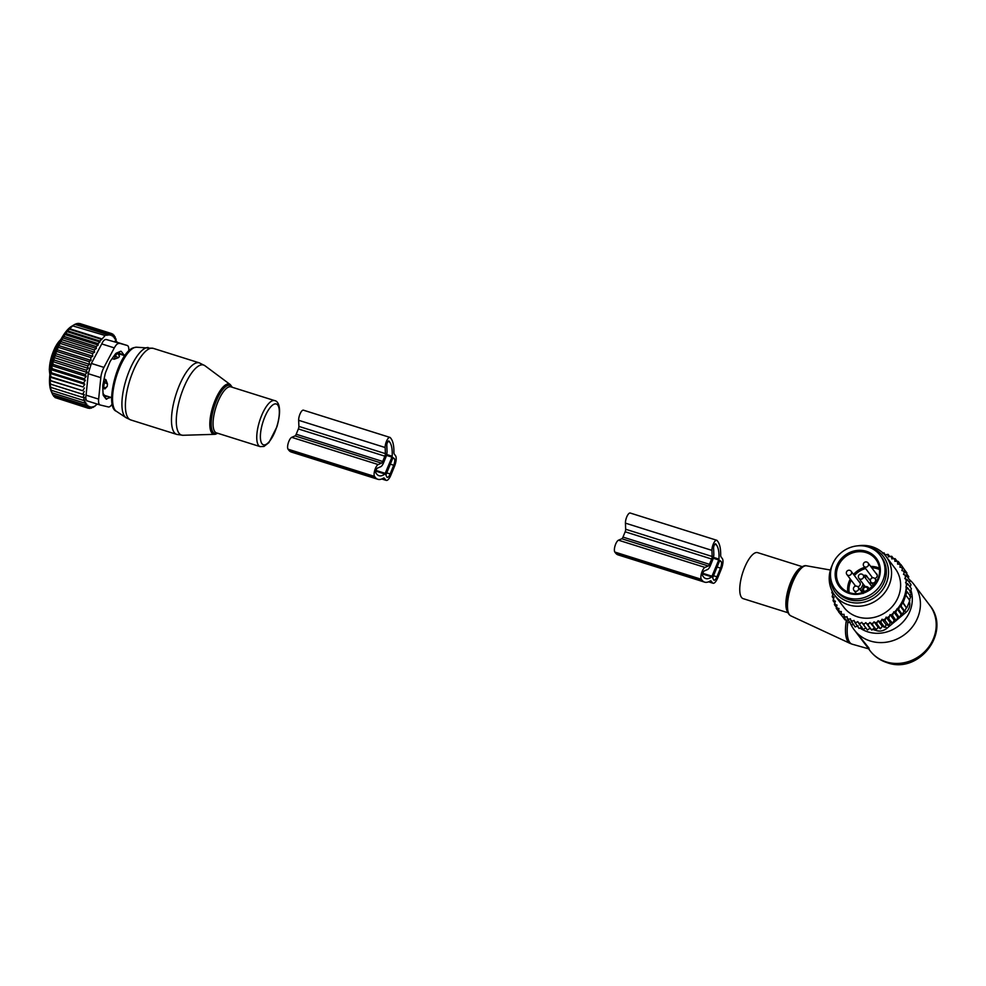<?xml version="1.0" encoding="UTF-8"?>
<svg xmlns="http://www.w3.org/2000/svg" width="986" height="986" viewBox="0 0 986 986"><rect width="100%" height="100%" fill="white"/><g stroke="black" fill="none" stroke-linecap="round" stroke-linejoin="round"><path stroke-width="1.48" d="M112.121 358.596L114.166 359.237L115.411 356.266A4.289 1.467 107.5 0 1 117.716 353.629A4.289 1.467 107.5 0 1 117.889 353.727A4.289 1.467 107.5 0 1 117.987 353.826A4.289 3.932 140.8 0 1 119.38 356.649L118.209 357.758A4.289 1.023 -157.4 0 0 115.411 356.266L114.08 355.847M114.166 359.237L118.209 357.758M119.195 355.17L117.889 353.727M118.825 354.849L119.38 356.649M104.085 379.043L105.859 379.598L107.486 384.035L107.252 386.389A4.289 3.895 144.9 0 1 104.134 387.781L104.935 388.903L107.252 386.389M102.827 388.25L104.935 388.903M103.025 393.143A21.975 7.494 107.5 0 0 105.268 395.62L111.628 397.617M124.828 355.7L118.456 353.703A21.975 7.494 107.5 0 0 117.544 353.58M106.205 395.916L104.997 396.372A23.578 8.048 -72.5 0 1 104.208 396.594M118.184 352.335A23.578 8.048 -72.5 0 1 118.665 352.926L119.405 353.999M103.419 382.223L104.652 382.605A4.289 1.467 107.5 0 0 104.134 387.781L102.79 387.35M107.486 384.035A4.289 0.887 21.8 0 0 104.652 382.605L105.859 379.598M78.227 323.926L79.632 323.494L111.591 333.564L110.346 335.289L110.087 333.391L78.128 323.334L76.97 323.765M111.591 333.564L111.886 335.869L112.971 334.205L111.628 333.773M112.971 334.205L113.267 336.916L114.203 335.339L113.057 334.981M114.203 335.339L114.438 338.334L115.251 336.953L114.314 336.657M115.251 336.953L115.325 340.059L116.089 339.011L115.3 338.765M116.089 339.011L116.015 342.191L116.718 341.489L116.04 341.279M97.306 404.087L94.594 406.257M94.866 406.343L92.647 407.28M93.165 407.44L93.51 406.589L90.687 407.896M91.513 408.155L92.006 406.922L89.911 408.45L88.715 408.081M89.911 408.45L90.527 406.836L88.407 408.29L56.276 397.962M101.731 339.394L99.82 341.008L67.861 330.939L69.057 329.114L101.731 339.394L105.132 335.511L106.833 334.402L106.993 335.413L108.485 333.687L76.514 323.63L74.961 324.369M99.98 342.019L97.984 343.584L66.025 333.527L66.826 331.579L99.98 342.019L99.82 341.008M98.206 345.038L96.11 346.567L64.139 336.509L64.571 334.451L98.206 345.038L97.984 343.584M96.369 348.452L94.249 349.907L62.291 339.837L62.328 337.742L96.369 348.452L96.11 346.567M94.545 352.212L92.438 353.555L60.479 343.498L60.183 341.402L94.545 352.212L94.249 349.907M92.733 356.266L90.7 357.499L58.729 347.442L58.174 345.396L92.733 356.266L92.438 353.555M91.032 360.383L89.085 361.615L57.114 351.558L56.424 349.5L91.032 360.383L90.7 357.499M89.578 364.327L87.606 365.855L55.647 355.798L54.969 353.432L89.578 364.327L89.085 361.615M88.259 368.357L86.3 370.169L54.329 360.1L53.663 357.462L88.259 368.357L87.606 365.855M87.113 372.425L85.166 374.483L53.207 364.426L52.517 361.529L87.113 372.425L86.3 370.169M86.139 376.467L84.241 378.76L52.27 368.69L51.543 365.572L86.139 376.467L85.166 374.483M85.363 380.436L83.514 382.925L51.555 372.856L50.767 369.553L85.363 380.436L84.241 378.76M84.784 384.293L83.009 386.931L51.05 376.874L50.187 373.398L84.784 384.293L83.514 382.925M84.414 387.966L82.738 390.727L50.767 380.67L49.818 377.083L83.009 386.931M84.266 391.43L82.688 394.264L50.717 384.195L49.67 380.534L82.738 390.727M88.407 408.29L89.122 406.294L87.014 407.637L87.828 405.283L85.782 406.503L86.669 403.866L84.747 404.901L85.782 402.14L83.896 402.843L85.092 400.008L83.268 400.353L84.599 397.481L82.861 397.481L84.328 394.61L82.688 394.264M86.078 395.176C85.462 398.529 85.967 400.476 87.606 401.031L100.079 404.963A10.723 3.661 -72.5 0 1 98.649 399.133L86.078 395.176L88.235 373.694L91.365 363.44L101.755 343.929C103.148 340.712 104.701 339.258 106.402 339.554L127.206 345.47L106.402 339.554M108.485 333.687L108.706 335.154L110.087 333.391M106.833 334.402L74.862 324.345L72.545 325.824L105.132 335.511M73.161 325.454L69.673 328.745L101.632 338.802M82.861 397.481L50.902 387.424L49.731 383.714L50.717 384.195M83.268 400.353L51.309 390.296L50.003 386.586L50.902 387.424M83.896 402.843L51.938 392.773L51.309 390.296M84.747 404.901L52.776 394.831L51.136 391.146A36.445 12.436 -72.5 0 1 53.774 356.377A36.445 12.436 -72.5 0 1 71.522 326.354L74.862 324.345M85.782 406.503L53.823 396.446L53.034 394.918M54.538 396.668L55.056 397.58L87.014 407.637M100.079 404.963A10.723 3.661 -72.5 0 0 100.165 404.987L108.398 406.959A10.723 3.661 107.5 0 0 112.207 404.013M118.973 343.51A10.723 3.661 -72.5 0 0 114.314 347.885L103.937 367.396A10.723 3.661 -72.5 0 0 100.806 377.65L98.649 399.133M120.354 354.294A5.361 1.824 107.5 0 0 120.082 353.654L118.862 352.051M107.055 396.187L104.664 397.21M110.9 397.395L105.884 398.812M120.6 351.299L121.414 351.558A5.361 1.824 107.5 0 0 121.056 351.287A5.361 1.824 107.5 0 0 120.502 351.336L116.447 353.087A5.361 1.824 107.5 0 0 115.251 354.22L110.74 360.531A5.361 1.824 107.5 0 0 109.582 362.725L105.822 371.932A5.361 1.824 107.5 0 0 105.009 374.581L103.012 384.207A5.361 1.824 107.5 0 0 102.766 386.611L103.062 394.08A5.361 1.824 107.5 0 0 103.444 395.596L105.958 398.899A5.361 1.824 107.5 0 0 106.315 399.17A5.361 1.824 107.5 0 0 106.87 399.12M121.414 351.558L123.916 354.874L120.082 353.654M124.199 355.502A5.361 1.824 107.5 0 0 123.916 354.874M128.747 351.004A10.723 3.661 107.5 0 0 127.28 345.494A10.723 3.661 107.5 0 0 127.206 345.47M51.186 391.257L51.938 392.773M49.67 380.534L50.767 380.67M49.818 377.083L51.05 376.874M50.187 373.398L51.555 372.856M50.767 369.553L52.27 368.69M51.543 365.572L53.207 364.426M52.517 361.529L54.329 360.1M53.663 357.462L55.647 355.798M54.969 353.432L57.114 351.558M56.424 349.5L58.729 347.442M58.174 345.396L60.479 343.498M60.183 341.402L62.291 339.837M62.328 337.742L64.139 336.509M64.571 334.451L66.025 333.527M66.826 331.579L67.861 330.939M69.057 329.114L69.673 328.745M116.681 342.154L116.718 341.489M394.301 454.102L395.559 455.766A8.578 2.921 107.5 0 1 394.511 466.292L390.949 474.993A8.578 2.921 107.5 0 1 386.278 480.392A8.578 2.921 107.5 0 1 385.686 479.96L384.429 478.296A5.361 1.824 107.5 0 0 384.059 478.025A5.361 1.824 107.5 0 0 383.32 478.173A38.861 13.249 107.5 0 1 377.872 479.295A38.861 13.249 107.5 0 1 375.222 477.31L374.569 476.435A6.434 2.194 107.5 0 1 374.803 470.125A6.434 2.194 107.5 0 1 378.205 464.566L381.52 463.137A2.675 0.912 107.5 0 0 382.704 461.473L384.86 456.173A2.675 0.912 107.5 0 0 385.39 453.634L385.156 447.521A6.434 2.194 107.5 0 1 386.771 440.643A6.434 2.194 107.5 0 1 389.926 437.402A6.434 2.194 107.5 0 1 390.37 437.722L391.023 438.597A38.861 13.249 107.5 0 1 393.907 452.217A5.361 1.824 107.5 0 0 394.301 454.102M391.972 457.11L384.922 474.019A35.102 11.98 107.5 0 1 379.006 475.708A35.102 11.98 107.5 0 1 376.615 473.921L375.949 473.046A2.675 0.912 107.5 0 1 376.048 470.421A2.675 0.912 107.5 0 1 377.465 468.103L380.781 466.674A6.434 2.194 107.5 0 0 383.616 462.693L385.785 457.381A6.434 2.194 107.5 0 0 387.054 451.317L386.808 445.191A2.675 0.912 107.5 0 1 387.486 442.332A2.675 0.912 107.5 0 1 388.804 440.976A2.675 0.912 107.5 0 1 388.989 441.112L389.643 441.987A35.102 11.98 107.5 0 1 392.181 456.235L391.972 457.11L386.475 455.384M392.995 457.59L385.883 475.005L386.869 477.051A5.361 1.824 107.5 0 0 387.239 477.323A5.361 1.824 107.5 0 0 390.16 473.958L393.722 465.244A5.361 1.824 107.5 0 0 394.375 458.663L392.995 457.59M389.926 437.402L303.429 410.176A6.434 2.194 107.5 0 0 300.274 413.417A6.434 2.194 107.5 0 0 298.659 420.295L298.894 426.408A2.675 0.912 107.5 0 1 298.364 428.947L296.207 434.247A2.675 0.912 107.5 0 1 295.011 435.911L291.708 437.34A6.434 2.194 107.5 0 0 288.306 442.899A6.434 2.194 107.5 0 0 288.072 449.209L288.725 450.084A38.861 13.249 107.5 0 0 291.375 452.069L377.872 479.295M788.036 612.762L743.173 598.65A24.12 8.221 -72.5 0 1 739.783 591.008A24.12 8.221 -72.5 0 1 745.712 565.04A24.12 8.221 -72.5 0 1 757.655 552.641L802.518 566.753M910.867 590.047A33.204 30.332 142.9 0 1 901.833 623.164A33.204 30.332 142.9 0 1 867.877 631.878A33.204 30.332 142.9 0 1 859.977 628.02M909.425 579.632A37.517 34.276 142.9 0 1 913.973 584.476A37.517 34.276 142.9 0 1 912.383 626.886A37.517 34.276 142.9 0 1 870.244 640.986A37.517 34.276 142.9 0 1 854.147 629.758A37.517 34.276 142.9 0 1 850.721 624.052M854.147 629.758L868.851 647.95L869.245 649.564L855.478 631.521M869.196 583.034A5.103 4.659 142.9 0 1 871.944 583.453M870.921 585.314A2.946 2.687 142.9 0 1 872.265 587.089L863.181 575.085A2.675 2.675 0 0 0 858.917 575.06A2.675 2.675 0 0 0 858.905 578.314A2.675 2.453 -37.1 0 0 863.07 578.104A2.675 2.453 -37.1 0 0 863.181 575.085M858.905 581.53A2.946 2.687 142.9 0 1 857.845 586.756M855.441 586.202A2.946 2.687 142.9 0 1 854.628 584.76M861.024 590.86A10.723 9.786 -37.1 0 0 862.849 588.543M863.231 587.829A10.723 9.786 -37.1 0 0 864.13 585.228M863.625 575.664A2.416 2.206 -37.1 0 1 866.953 576.317A10.723 9.786 -37.1 0 0 867.742 577.549L868.863 579.029A10.723 9.786 -37.1 0 0 870.379 580.594M867.372 577.032A2.416 2.206 -37.1 0 0 864.734 577.143M859.915 589.394A10.723 9.786 -37.1 0 0 863.021 583.749M867.742 577.549A10.723 9.786 -37.1 0 0 870.428 579.928M872.4 577.882A2.946 2.687 142.9 0 1 871.587 576.453M875.851 573.211A2.946 2.687 142.9 0 1 874.792 578.437M878.945 553.861A28.138 25.71 142.9 0 1 880.19 555.377A28.138 25.71 142.9 0 1 874.101 592.192A28.138 25.71 142.9 0 1 836.559 590.836A28.138 25.71 142.9 0 1 835.315 589.332A28.138 25.71 142.9 0 1 841.391 552.517A28.138 25.71 142.9 0 1 878.945 553.861M880.19 555.377L881.496 557.115A28.138 25.71 142.9 0 1 875.42 593.929A28.138 25.71 142.9 0 1 837.866 592.574A28.138 25.71 142.9 0 1 836.633 591.07L835.315 589.332M890.222 622.647L886.057 617.15L885.058 620.588L888.817 625.543L890.222 622.647L892.7 623.275L887.474 617.593A38.047 34.756 -37.1 0 0 889.36 616.336L888.953 618.321M885.379 618.826A38.047 34.756 142.9 0 1 883.518 619.787L885.058 620.588M905.444 576.896A38.047 34.756 -37.1 0 0 904.902 574.875L906.38 575.602L904.766 578.585L907.243 579.632L905.555 582.775L907.625 583.7L905.887 586.966L907.539 587.755L905.801 591.045L907.021 591.686L903.139 602.779L902.412 602.397L901.081 606.254L899.848 605.614L898.628 609.582L902.387 614.549L901.093 614.229L896.977 608.806L895.756 612.774L899.515 617.729L897.827 617.31L893.686 611.85L892.527 615.695L896.274 620.65L894.191 620.145L890.038 614.648L889.36 616.336M885.034 555.192L886.488 554.563A38.047 34.756 -37.1 0 1 888.115 555.315L888.497 556.868L890.136 556.375A38.047 34.756 -37.1 0 1 891.652 557.3L891.837 558.914L893.501 558.594A38.047 34.756 -37.1 0 1 894.894 559.691L894.881 561.33L896.557 561.207A38.047 34.756 -37.1 0 1 897.79 562.464L897.593 564.103L899.257 564.165A38.047 34.756 -37.1 0 1 900.317 565.57L899.922 567.184L901.561 567.431A38.047 34.756 -37.1 0 1 902.437 568.971L901.857 570.549L903.435 570.98A38.047 34.756 -37.1 0 1 904.174 572.767L903.496 574.431L904.902 574.875M884.762 554.884L884.343 553.75A38.047 34.756 -37.1 0 0 883.394 553.442M832.578 591.896A38.047 34.756 -37.1 0 0 832.615 592.623L833.084 592.771M883.518 619.787L881.989 619.233L881.299 620.786A38.047 34.756 -37.1 0 1 879.512 621.476L878.07 620.749L877.195 622.228A38.047 34.756 -37.1 0 1 875.358 622.721L874.027 621.833L873.004 623.214A38.047 34.756 -37.1 0 1 871.131 623.497L869.935 622.462L868.765 623.731A38.047 34.756 -37.1 0 1 866.891 623.818L865.831 622.634L864.525 623.781A38.047 34.756 -37.1 0 1 862.676 623.645L861.776 622.339L860.359 623.349A38.047 34.756 -37.1 0 1 858.559 623.004L857.82 621.599L856.304 622.437A38.047 34.756 -37.1 0 1 854.579 621.895L854.024 620.404L852.434 621.081A38.047 34.756 -37.1 0 1 850.795 620.33L850.425 618.777L848.786 619.27A38.047 34.756 -37.1 0 1 847.257 618.345L847.085 616.731L845.409 617.051A38.047 34.756 -37.1 0 1 844.028 615.942L844.041 614.315L842.352 614.438A38.047 34.756 -37.1 0 1 841.12 613.181L841.329 611.542L839.665 611.48A38.047 34.756 -37.1 0 1 838.593 610.075L838.987 608.461L837.36 608.202A38.047 34.756 -37.1 0 1 836.473 606.673L837.052 605.096L835.487 604.664A38.047 34.756 -37.1 0 1 834.735 602.877L835.425 601.213L834.02 600.77A38.047 34.756 -37.1 0 1 833.466 598.736L834.156 597.06L833.059 596.715A38.047 34.756 -37.1 0 1 832.788 594.866A38.047 34.756 -37.1 0 1 832.739 594.385L833.269 593.091M886.057 617.15L887.474 617.593M890.038 614.648L891.134 614.993A38.047 34.756 -37.1 0 0 893.069 613.378M893.686 611.85L894.438 612.084A38.047 34.756 -37.1 0 0 896.533 609.878M896.977 608.806L897.359 608.917A38.047 34.756 -37.1 0 0 906.27 587.089M906.331 585.894A38.047 34.756 -37.1 0 0 906.307 583.022M906.171 581.259A38.047 34.756 -37.1 0 0 906.122 580.779A38.047 34.756 -37.1 0 0 905.863 578.93M834.735 595.236L843.819 607.228A32.156 29.37 -37.1 0 0 880.362 615.289A32.156 29.37 -37.1 0 0 900.44 581.863A32.156 29.37 -37.1 0 0 895.103 568.417L886.02 556.424A32.156 29.37 142.9 0 1 891.369 569.871A32.156 29.37 142.9 0 1 871.291 603.296A32.156 29.37 142.9 0 1 834.735 595.236A32.156 29.37 142.9 0 1 829.399 581.789A32.156 29.37 142.9 0 1 832.147 565.372M904.174 572.767L905.012 571.695L903.435 570.98M908.279 578.116L908.772 576.65L905.012 571.695M906.664 573.877L906.935 572.952L903.188 567.985L902.437 568.971M901.561 567.431L903.188 567.985M904.606 569.859L900.921 564.559L900.317 565.57M899.257 564.165L900.921 564.559M900.514 564.46L898.234 561.441L897.79 562.464M896.557 561.207L898.234 561.441M897.137 561.28L895.165 558.68L894.894 559.691M891.652 557.3L891.763 556.301L893.501 558.594L895.165 558.68M890.136 556.375L891.763 556.301M889.705 556.498L888.078 554.354L888.115 555.315M886.488 554.563L888.078 554.354M885.699 554.908L884.343 553.75M882.606 553.208L884.134 552.85M832.209 591.181L831.814 592.648L832.615 592.623M832.874 594.053L831.814 592.648M832.739 594.385L832.196 596.715L833.059 596.715M833.564 598.514L832.196 596.715M833.466 598.736L833.059 600.733L834.02 600.77M834.735 602.939L833.059 600.733M834.735 602.877L834.427 604.652L835.487 604.664M836.399 607.253L834.427 604.652M838.544 611.369L836.251 608.35L836.473 606.673M837.36 608.202L836.251 608.35M842.623 616.768L838.531 611.776L838.593 610.075M839.665 611.48L838.531 611.776M845.926 619.849L844.965 619.861L841.206 614.894L841.12 613.181M842.352 614.438L841.206 614.894M849.501 622.449L848.022 622.622L844.275 617.667L844.028 615.942M845.409 617.051L844.275 617.667M853.321 624.569L851.423 625.001L847.257 618.345M848.786 619.27L847.677 620.034M858.19 625.9L855.121 626.948L850.795 620.33M852.434 621.081L851.374 621.993M861.986 627.096L859.052 628.452L854.579 621.895M856.304 622.437L855.306 623.497M865.942 627.848L863.181 629.487L858.559 623.004M860.359 623.349L859.435 624.532M865.831 622.634L869.997 628.144L867.446 630.042L862.676 623.645M864.525 623.781L863.699 625.087M866.891 623.818L868.037 625.149L868.765 623.731M871.131 623.497L872.413 624.717L873.004 623.214M875.358 622.721L876.739 623.805L877.195 622.228M879.512 621.476L880.979 622.425L881.299 620.786M891.134 614.993L892.527 615.695M894.438 612.084L895.756 612.774M897.359 608.917L898.628 609.582M902.387 614.549L903.928 611L899.848 605.614M903.928 611L904.828 611.209L901.081 606.254M902.412 602.397L906.356 607.61L903.139 602.779M906.886 607.746L909.844 600.474L906.097 595.519M909.326 600.351L910.768 596.641L907.021 591.686M909.881 596.431L911.286 592.709L907.539 587.755M896.077 620.601L886.771 628.39A10.723 9.786 -37.1 0 1 876.468 630.609L872.573 629.376M870.539 628.735L869.59 628.439M909.499 601.349L909.708 602.84A10.723 9.786 -37.1 0 1 905.764 612.528L896.434 620.305M830.471 574.875A29.987 27.398 -37.1 0 0 830.557 580.162A29.987 27.398 -37.1 0 0 862.651 602.434A29.987 27.398 -37.1 0 0 888.361 569.058A29.987 27.398 -37.1 0 0 867.581 546.786M857.98 545.813A32.156 29.37 142.9 0 1 886.02 556.424M906.356 607.61L904.828 611.209M909.449 582.541L910.127 580.569L906.38 575.602M910.127 587.015L911.002 584.587L907.243 579.632M909.992 592.401L911.372 588.654L907.625 583.7M901.093 614.229L899.515 617.729M897.827 617.31L896.274 620.65M894.191 620.145L892.7 623.275M878.07 620.749L882.236 626.258L884.725 627.379L886.155 624.742L881.989 619.233M884.725 627.379L880.979 622.425M882.236 626.258L880.486 628.76L876.739 623.805M880.486 628.76L878.193 627.342L874.027 621.833M878.193 627.342L876.16 629.672L872.413 624.717M876.16 629.672L869.935 622.462M874.101 627.971L871.797 630.103L868.037 625.149M869.997 628.144L871.797 630.103M886.155 624.742L888.817 625.543M721.074 556.954L722.344 558.618A8.578 2.921 107.5 0 1 721.284 569.144L717.734 577.845A8.578 2.921 107.5 0 1 713.051 583.244A8.578 2.921 107.5 0 1 712.459 582.812L711.202 581.148A5.361 1.824 107.5 0 0 710.844 580.877A5.361 1.824 107.5 0 0 710.093 581.025A38.861 13.249 107.5 0 1 704.657 582.147A38.861 13.249 107.5 0 1 702.007 580.162L701.342 579.287A6.434 2.194 107.5 0 1 701.576 572.977A6.434 2.194 107.5 0 1 704.978 567.418L708.293 565.989A2.675 0.912 107.5 0 0 709.476 564.325L711.645 559.025A2.675 0.912 107.5 0 0 712.163 556.486L711.929 550.373A6.434 2.194 107.5 0 1 713.544 543.496A6.434 2.194 107.5 0 1 716.699 540.254A6.434 2.194 107.5 0 1 717.142 540.587L717.796 541.45A38.861 13.249 107.5 0 1 720.68 555.069A5.361 1.824 107.5 0 0 721.074 556.954M718.745 559.974L711.707 576.872A35.102 11.98 107.5 0 1 705.779 578.56A35.102 11.98 107.5 0 1 703.388 576.773L702.722 575.91A2.675 0.912 107.5 0 1 702.821 573.273A2.675 0.912 107.5 0 1 704.238 570.956L707.554 569.526A6.434 2.194 107.5 0 0 710.401 565.545L712.558 560.233A6.434 2.194 107.5 0 0 713.827 554.169L713.593 548.043A2.675 0.912 107.5 0 1 714.258 545.184A2.675 0.912 107.5 0 1 715.577 543.828A2.675 0.912 107.5 0 1 715.762 543.964L716.415 544.839A35.102 11.98 107.5 0 1 718.954 559.087L718.745 559.974L713.248 558.236M719.768 560.442L712.668 577.858L713.654 579.904A5.361 1.824 107.5 0 0 714.012 580.175A5.361 1.824 107.5 0 0 716.945 576.81L720.495 568.096A5.361 1.824 107.5 0 0 721.148 561.515L719.768 560.442M716.699 540.254L630.202 513.028A6.434 2.194 107.5 0 0 627.047 516.27A6.434 2.194 107.5 0 0 625.432 523.147L625.666 529.26A2.675 0.912 107.5 0 1 625.149 531.799L622.979 537.099A2.675 0.912 107.5 0 1 621.796 538.763L618.481 540.192A6.434 2.194 107.5 0 0 615.079 545.751A6.434 2.194 107.5 0 0 614.845 552.061L615.498 552.936A38.861 13.249 107.5 0 0 618.16 554.921L704.657 582.147M204.903 365.707A36.728 12.535 107.5 0 0 200.096 365.239A36.728 12.535 107.5 0 0 178.725 402.978A36.728 12.535 107.5 0 0 183.002 435.282L176.827 434.432A37.517 12.793 107.5 0 1 174.522 399.515A37.517 12.793 107.5 0 1 195.807 363.094A37.517 12.793 107.5 0 1 199.357 362.873L204.903 365.707L230.268 384.589A26.265 8.96 -72.5 0 0 226.842 384.257A26.265 8.96 -72.5 0 0 211.559 411.236A26.265 8.96 -72.5 0 0 214.615 434.333L183.002 435.282M232.006 387.19A25.229 8.603 107.5 0 0 227.544 385.526A25.229 8.603 107.5 0 0 212.471 413.183A25.229 8.603 107.5 0 0 217.166 433.347A25.229 8.603 107.5 0 0 217.524 433.199M216.033 434.037A26.265 8.96 -72.5 0 1 214.615 434.333L217.807 433.285M148.159 347.516A36.963 12.608 107.5 0 0 145.891 347.935A36.963 12.608 107.5 0 0 125.382 382.1A36.963 12.608 107.5 0 0 126.072 417.707L116.336 411.273A33.746 11.512 107.5 0 1 115.707 378.772A33.746 11.512 107.5 0 1 134.416 347.59A33.746 11.512 107.5 0 1 136.499 347.208L153.274 348.366A37.517 12.793 107.5 0 0 149.724 348.588A37.517 12.793 107.5 0 0 128.439 385.021A37.517 12.793 107.5 0 0 130.756 419.937L176.827 434.432M274.663 400.612L230.97 386.869A24.12 8.221 107.5 0 0 228.69 387.005A24.12 8.221 107.5 0 0 215.01 410.422A24.12 8.221 107.5 0 0 216.489 432.879L260.181 446.621L263.989 446.448L268.931 442.578L276.93 426.778C282.44 407.391 278.077 400.969 274.663 400.612A24.12 8.221 107.5 0 0 272.382 400.76A24.12 8.221 107.5 0 0 258.702 424.177A24.12 8.221 107.5 0 0 260.181 446.621M265.468 444.674A21.396 7.296 107.5 0 0 278.249 421.219A21.396 7.296 107.5 0 0 274.268 404.112A21.396 7.296 107.5 0 0 261.475 427.567A21.396 7.296 107.5 0 0 265.468 444.674M60.725 339.702A20.361 6.951 107.5 0 0 51.901 355.404A20.361 6.951 107.5 0 0 49.818 373.62M60.257 340.564A21.433 7.309 107.5 0 0 50.027 373.053M100.005 404.938L87.606 401.031M100.806 377.65L88.235 373.694M114.314 347.885L101.755 343.929M103.937 367.396L91.365 363.44M383.603 478.037L384.429 478.296M382.1 478.826L385.686 479.96M376.036 470.47L385.329 473.391M386.697 454.509L392.181 456.235M388.003 441.469L389.643 441.987M375.863 471.16L384.922 474.019M288.725 450.084L375.222 477.31M288.072 449.209L374.569 476.435M291.708 437.34L378.205 464.566M295.011 435.911L381.52 463.137M296.207 434.247L382.704 461.473M298.364 428.947L384.86 456.173M298.894 426.408L385.39 453.634M298.659 420.295L385.156 447.521M386.758 472.886L390.16 473.958M390.308 464.172L393.722 465.244M392.761 458.157L394.375 458.663M790.846 615.868C788.356 614.549 787.001 611.53 786.791 606.821C785.694 591.317 797.945 563.289 806.597 565.816A26.265 8.96 -72.5 0 0 793.742 579.928A26.265 8.96 -72.5 0 0 787.518 607.696A26.265 8.96 107.5 0 0 790.846 615.868L849.932 643.328A34.72 11.844 107.5 0 1 845.532 632.507A34.72 11.844 -72.5 0 1 846.321 620.367M786.803 606.636A25.192 8.591 -72.5 0 1 791.881 582.036A25.192 8.591 -72.5 0 1 803.43 566.605M787.728 612.023A24.12 8.221 -72.5 0 1 785.916 605.527A24.12 8.221 -72.5 0 1 790.784 581.974A24.12 8.221 -72.5 0 1 801.84 567.196M868.567 648.813L852.138 644.178A34.83 11.881 -72.5 0 1 847.233 633.135A34.83 11.881 -72.5 0 1 847.824 622.351M929.761 605.33A37.517 34.276 142.9 0 1 928.171 647.74A37.517 34.276 142.9 0 1 886.02 661.84A37.517 34.276 142.9 0 1 869.935 650.612C874.385 656.405 880.116 660.41 887.117 662.666C919.112 674.695 951.773 631.73 929.761 605.33L913.973 584.476M869.566 589.308L868.654 588.1A3.217 2.933 -37.1 0 0 862.873 590.848L863.6 590.109A2.145 1.96 -37.1 0 1 864.71 587.373A2.145 1.96 -37.1 0 1 867.433 588.223L868.654 588.1L869.282 589.505L868.062 589.653L867.433 588.223M863.502 592.278L862.886 590.885C863.292 586.473 865.104 585.364 868.346 587.57L869.627 589.271M863.551 592.401A1.072 0.974 -37.1 0 0 863.539 592.352L864.229 591.538L863.6 590.109M849.168 592.537A21.174 19.338 142.9 0 1 851.214 580.249M854.381 575.565A21.174 19.338 142.9 0 1 865.609 568.552M871.76 567.8A21.174 19.338 142.9 0 1 879.5 569.575M847.812 592.007A22.247 20.324 142.9 0 1 850.277 579.016M853.519 574.419A22.247 20.324 142.9 0 1 864.697 567.357M870.724 566.432A22.247 20.324 142.9 0 1 879.364 568.133M874.767 558.088A22.247 20.324 142.9 0 1 875.753 559.272A22.247 20.324 142.9 0 1 870.934 588.383A22.247 20.324 142.9 0 1 841.255 587.311A22.247 20.324 142.9 0 1 840.282 586.128A22.247 20.324 142.9 0 1 845.088 557.016A22.247 20.324 142.9 0 1 874.767 558.088M875.309 557.041A23.319 21.298 142.9 0 1 871.981 588.223A23.319 21.298 142.9 0 1 840.195 587.668A23.319 21.298 142.9 0 1 843.523 556.486A23.319 21.298 142.9 0 1 875.309 557.041M853.962 590.417A2.675 2.453 -37.1 0 0 858.128 590.207A2.675 2.453 -37.1 0 0 858.239 587.175A2.675 2.675 0 0 0 853.975 587.163A2.675 2.675 0 0 0 853.962 590.417L856.44 593.683M846.888 574.53A2.675 2.453 -37.1 0 0 851.054 574.32A2.675 2.453 -37.1 0 0 851.164 571.301A2.675 2.675 0 0 0 846.9 571.276A2.675 2.675 0 0 0 846.888 574.53L855.675 586.152M863.835 566.223A2.675 2.453 -37.1 0 0 868 566.013A2.675 2.453 -37.1 0 0 868.111 562.981A2.675 2.675 0 0 0 863.847 562.969A2.675 2.675 0 0 0 863.835 566.223L872.635 577.833M870.921 582.097A2.675 2.453 -37.1 0 0 875.075 581.888A2.675 2.453 -37.1 0 0 875.186 578.856A2.675 2.675 0 0 0 870.934 578.844A2.675 2.675 0 0 0 870.921 582.097L873.633 585.684M876.468 630.609L875.112 628.809M905.764 612.528L904.766 611.197M886.771 628.39L885.268 626.393M909.708 602.84L909.178 602.15M710.388 580.89L711.202 581.148M708.872 581.678L712.459 582.812M702.808 573.322L712.102 576.243M713.47 557.361L718.954 559.087M714.776 544.321L716.415 544.839M702.636 574.012L711.707 576.872M615.498 552.936L702.007 580.162M614.845 552.061L701.342 579.287M618.481 540.192L704.978 567.418M621.796 538.763L708.293 565.989M622.979 537.099L709.476 564.325M625.149 531.799L711.645 559.025M625.666 529.26L712.163 556.486M625.432 523.147L711.929 550.373M713.531 575.738L716.945 576.81M717.081 567.024L720.495 568.096M719.533 561.009L721.148 561.515M232.289 387.276L230.268 384.589M130.756 419.937L126.072 417.707M136.499 347.208L133.566 347.738C118.012 352.31 104.06 406.848 116.336 411.273M153.274 348.366L199.357 362.873M116.262 353.173L117.716 353.629M49.855 374.631L49.3 369.208L51.716 355.798L55.006 347.553L61.009 339.159M114.696 341.538L127.28 345.494M381.755 478.974L386.278 480.392M852.138 644.178L849.932 643.328M806.597 565.816L830.409 570.031M869.11 649.527L869.935 650.612M863.107 593.535L862.886 590.885M875.753 559.272C892.108 578.338 856.859 606.994 841.255 587.299L840.282 586.128M862.454 592.746L858.239 587.175M860.26 583.318L851.164 571.301M877.207 574.998L868.111 562.981M876.874 581.087L875.186 578.856M865.116 586.522L858.905 578.314M708.54 581.826L713.051 583.244"/></g></svg>
